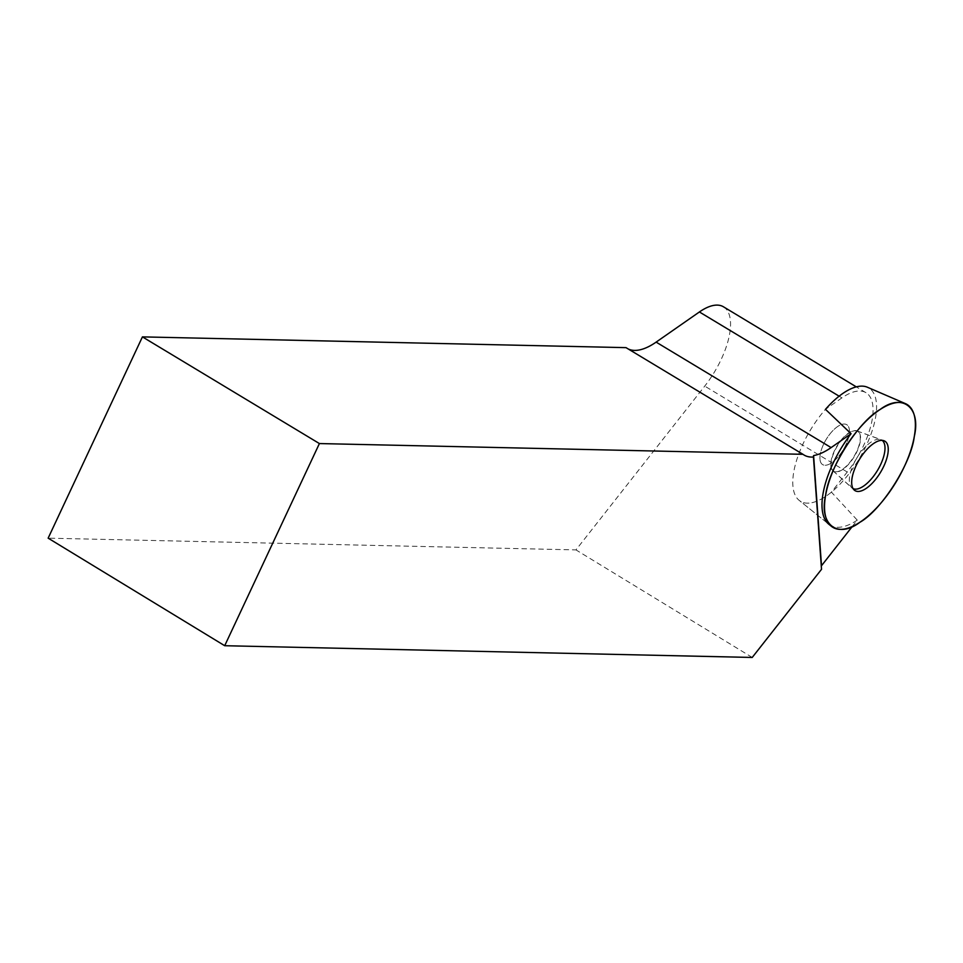 <?xml version="1.0" encoding="UTF-8"?>
<svg xmlns="http://www.w3.org/2000/svg" width="963" height="963" viewBox="0 0 963 963"><rect width="100%" height="100%" fill="white"/><g stroke="black" fill="none" stroke-linecap="round" stroke-linejoin="round"><path stroke-width="0.72" stroke-dasharray="4.82 3.61" d="M852.255 526.532L857.275 520.152L831.418 492.153L847.247 472.014A60.645 25.941 121.1 0 0 865.99 392.699A60.645 25.941 121.1 0 0 841.927 397.875L825.472 409.335A66.17 28.3 121.1 0 0 799.17 500.375A66.17 28.3 121.1 0 0 841.686 482.403A66.17 28.3 121.1 0 0 875.523 417.689A66.17 28.3 121.1 0 0 876.462 403.762A66.17 28.3 121.1 0 0 867.374 387.222M819.958 459.05A23.329 9.979 -58.9 0 1 829.697 434.301A23.329 9.979 -58.9 0 1 846.718 424.671A23.329 9.979 -58.9 0 1 843.227 449.793A23.329 9.979 -58.9 0 1 822.643 464.623A23.329 9.979 -58.9 0 1 819.958 459.05A23.329 9.979 121.1 0 0 822.643 464.623A23.329 9.979 121.1 0 0 843.227 449.793A23.329 9.979 121.1 0 0 846.718 424.671A23.329 9.979 121.1 0 0 829.697 434.301A23.329 9.979 121.1 0 0 819.958 459.05M830.792 465.586A23.329 9.979 121.1 0 0 832.802 470.654A23.329 9.979 121.1 0 0 833.476 471.148A23.329 9.979 121.1 0 0 854.061 456.33A23.329 9.979 121.1 0 0 857.552 431.195A23.329 9.979 121.1 0 0 856.805 430.834A23.329 9.979 121.1 0 0 839.953 441.596A23.329 9.979 121.1 0 0 830.792 465.586M723.466 306.8A60.645 25.941 -58.9 0 1 704.735 386.115L575.946 549.897L48.15 538.161M821.283 566.003L821.523 569.314M752.223 657.452L575.946 549.897M626.022 347.643A73.2 31.31 121.1 0 0 627.082 348.353A73.2 31.31 121.1 0 0 628.201 348.967M857.275 520.152A71.322 30.503 -58.9 0 1 828.878 524.281L799.17 500.375A66.17 28.3 -58.9 0 1 825.472 409.335M831.069 465.755A23.329 9.979 -58.9 0 1 840.23 441.764A23.329 9.979 -58.9 0 1 857.082 431.003A23.329 9.979 -58.9 0 1 857.828 431.364A23.329 9.979 -58.9 0 1 854.337 456.486A23.329 9.979 -58.9 0 1 833.753 471.316A23.329 9.979 -58.9 0 1 833.079 470.823A23.329 9.979 -58.9 0 1 831.069 465.755M853.074 488.614A28.192 12.062 -58.9 0 1 851.786 487.76A28.192 12.062 -58.9 0 1 849.354 481.632A28.192 12.062 -58.9 0 1 860.428 452.634A28.192 12.062 -58.9 0 1 880.796 439.646A28.192 12.062 -58.9 0 1 882.144 440.368M831.418 492.153A66.17 28.3 -58.9 0 1 799.17 500.375L828.878 524.281M841.927 397.875L839.122 396.178M847.247 472.014L704.735 386.115M821.186 566.581L813.229 455.848L821.198 566.641M832.802 470.654L854.217 490.035M856.805 430.834L883.938 440.729M865.99 392.699L856.288 386.861M627.082 348.353L804.045 455.03M833.079 470.823L851.786 487.76M857.082 431.003L880.796 439.646"/><path stroke-width="1.44" d="M905.425 403.629A71.768 30.696 -58.9 0 1 914.26 436.672A71.768 30.696 -58.9 0 1 877.558 506.863A71.768 30.696 -58.9 0 1 831.442 526.352A71.768 30.696 -58.9 0 1 843.672 450.07A71.768 30.696 -58.9 0 1 905.425 403.629L867.374 387.222A66.17 28.3 121.1 0 0 825.472 409.335L851.063 433.699L831.117 447.602A73.2 31.31 -58.9 0 1 813.591 455.571L813.458 457.016A73.2 31.31 -58.9 0 1 804.045 455.03A73.2 31.31 -58.9 0 1 802.986 454.319L319.403 443.558L224.704 645.716L752.223 657.452L821.523 569.314L813.458 457.016M851.725 483.763A28.89 12.35 -58.9 0 1 863.077 454.042A28.89 12.35 -58.9 0 1 883.938 440.729A28.89 12.35 -58.9 0 1 880.543 472.291A28.89 12.35 -58.9 0 1 854.217 490.035A28.89 12.35 -58.9 0 1 851.725 483.763M628.201 348.967A73.2 31.31 121.1 0 0 656.128 342.118L699.403 311.964A60.645 25.941 -58.9 0 1 723.466 306.8L856.288 386.861M852.255 526.532L821.283 566.003M802.986 454.319L626.022 347.643L142.428 336.881L48.15 538.161L224.704 645.716M831.442 526.352L828.878 524.281A71.322 30.503 -58.9 0 1 851.063 433.699M142.428 336.881L319.403 443.558M882.144 440.368A28.192 12.062 -58.9 0 1 877.486 470.438A28.192 12.062 -58.9 0 1 853.074 488.614M914.26 436.672C911.275 463.251 881.398 510.306 859.923 522.259C837.557 539.232 818.706 524.329 825.652 495.151C828.637 468.572 858.527 421.517 880.001 409.564C902.367 392.591 921.218 407.493 914.26 436.672M839.122 396.178L699.403 311.964M831.117 447.602L656.128 342.118M821.499 565.654L813.591 455.571"/></g></svg>
